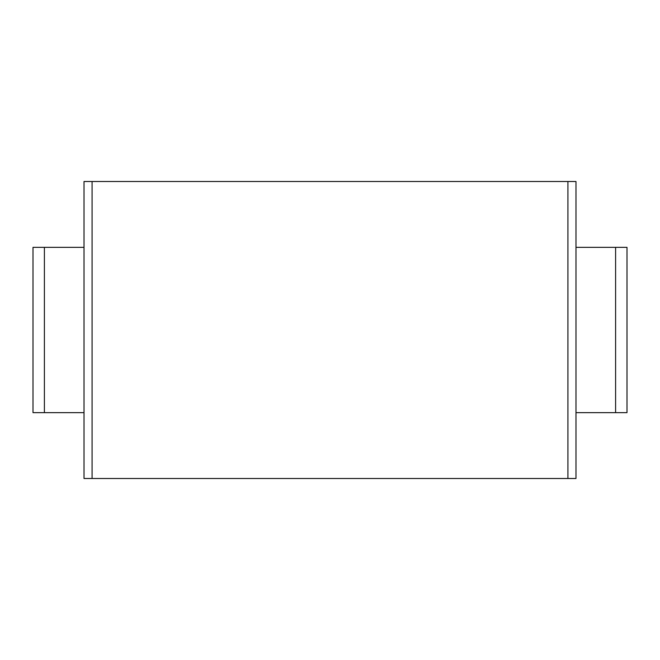 <?xml version="1.0" encoding="UTF-8"?>
<svg xmlns="http://www.w3.org/2000/svg" width="660" height="660" viewBox="0 0 660 660"><rect width="100%" height="100%" fill="white"/><g stroke="black" fill="none" stroke-linecap="round" stroke-linejoin="round"><path stroke-width="0.99" d="M567.922 181.5L567.922 478.5L575.982 478.5L575.982 181.5L84.018 181.5L84.018 478.5L92.078 478.5L92.078 181.5M567.922 478.5L92.078 478.5M84.018 412.657L33 412.657L33 247.343L84.018 247.343M615.598 412.657L615.598 247.343L627 247.343L627 412.657L575.982 412.657M615.598 247.343L575.982 247.343M44.401 412.657L44.401 247.343"/></g></svg>
